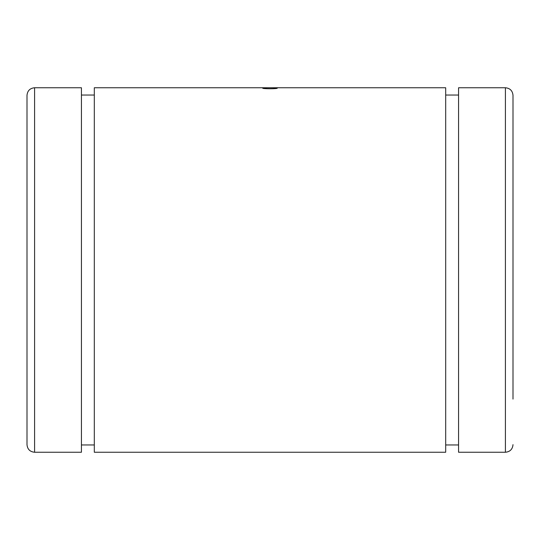 <?xml version="1.0" encoding="UTF-8"?>
<svg xmlns="http://www.w3.org/2000/svg" width="540" height="540" viewBox="0 0 540 540"><rect width="100%" height="100%" fill="white"/><g stroke="black" fill="none" stroke-linecap="round" stroke-linejoin="round"><path stroke-width="0.81" d="M27 95.344L27 444.656C27.452 449.267 29.984 451.798 34.594 452.25L34.594 87.75C29.984 88.202 27.452 90.733 27 95.344M513 140.906L513 399.094M513 444.656C512.548 449.267 510.017 451.798 505.406 452.25L505.406 87.75C510.017 88.202 512.548 90.733 513 95.344L513 343.494M505.406 87.75L458.568 87.75L458.568 452.25L505.406 452.25M34.594 87.75L81.432 87.75L81.432 452.25L34.594 452.25M94.311 87.75L94.311 452.25L445.689 452.25L445.689 87.75L94.311 87.75M262.71 88.155C262.251 87.689 277.749 87.689 277.29 88.155C277.756 88.945 262.258 88.945 262.71 88.155M94.311 95.04L81.432 95.04M94.311 444.96L81.432 444.96M458.568 95.04L445.689 95.04M458.568 444.96L445.689 444.96"/></g></svg>
